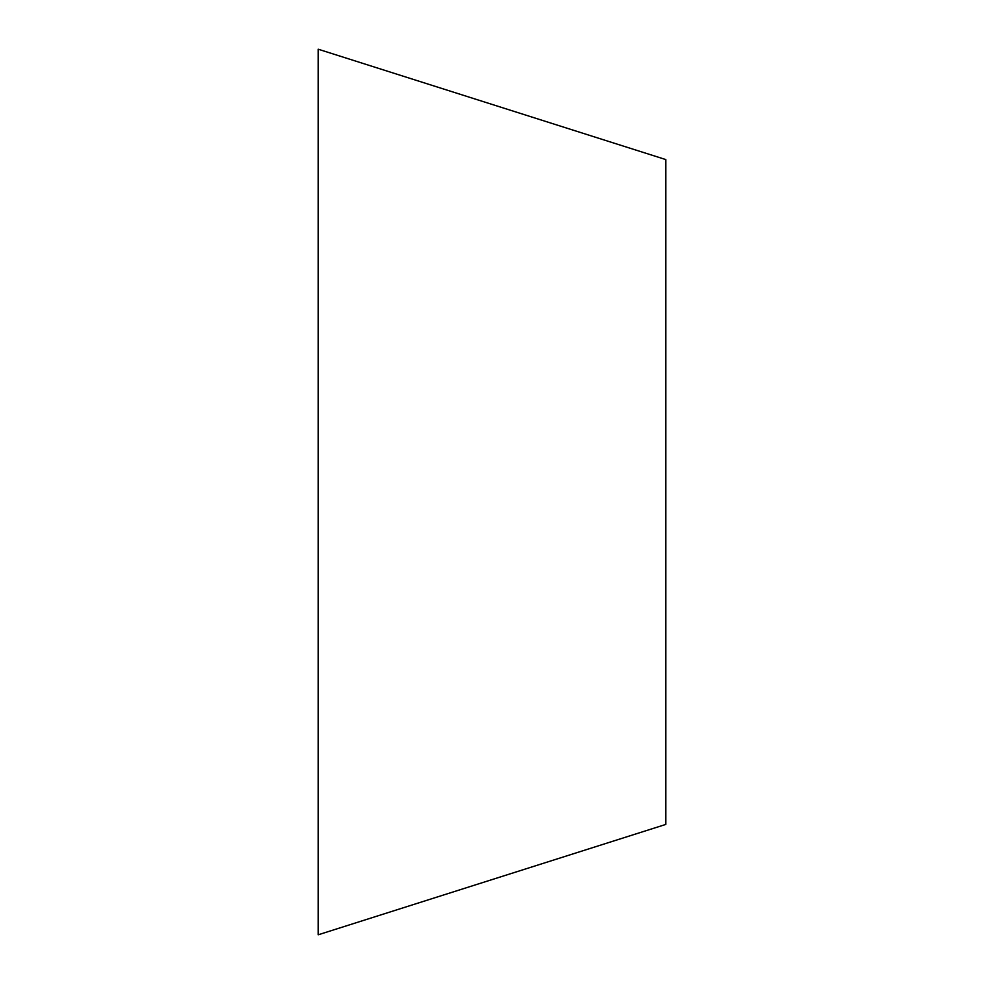 <?xml version="1.0" encoding="UTF-8"?>
<svg xmlns="http://www.w3.org/2000/svg" width="984" height="984" viewBox="0 0 984 984"><rect width="100%" height="100%" fill="white"/><g stroke="black" fill="none" stroke-linecap="round" stroke-linejoin="round"><path stroke-width="1.48" d="M318.176 49.2L318.176 934.8L665.824 824.42L665.824 159.58L318.176 49.2"/></g></svg>
